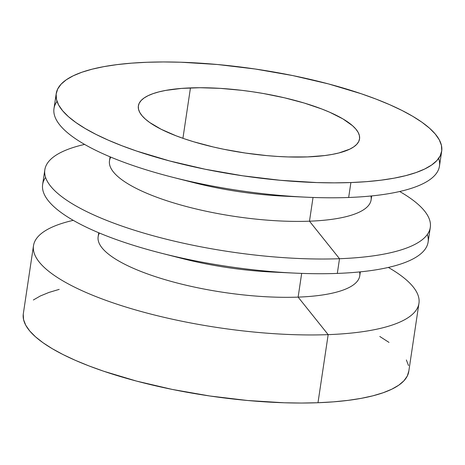 <?xml version="1.0" encoding="UTF-8"?>
<svg xmlns="http://www.w3.org/2000/svg" width="465" height="465" viewBox="0 0 465 465"><rect width="100%" height="100%" fill="white"/><g stroke="black" fill="none" stroke-linecap="round" stroke-linejoin="round"><path stroke-width="0.7" d="M190.458 87.902A111.815 30.83 -171.5 0 1 304.674 103.178A111.815 30.83 -171.5 0 1 359.538 138.936A111.815 30.83 -171.5 0 1 307.446 156.914L324.651 155.566L332.202 154.409L338.95 152.944L349.79 149.149L353.778 146.853L356.754 144.324L358.695 141.587L359.573 138.657L359.393 135.577L358.143 132.368L355.847 129.067L352.517 125.695L342.914 118.901L329.697 112.234L321.885 109.031L304.244 103.044L284.475 97.801L263.347 93.506L252.518 91.768L241.661 90.32L220.253 88.367L199.95 87.722L181.53 88.408L165.703 90.408L158.954 91.872L153.078 93.628L148.12 95.668L144.133 97.958L141.157 100.487L139.215 103.23L138.332 106.154L138.518 109.234L139.762 112.443L142.063 115.75L145.388 119.116L149.713 122.516L161.181 129.282L176.02 135.78L184.529 138.855L193.661 141.767L213.429 147.01L223.874 149.288L245.386 153.049L267.038 155.63L277.651 156.443L287.992 156.932L307.446 156.914A111.815 30.83 -171.5 0 1 193.231 141.639A111.815 30.83 -171.5 0 1 138.367 105.881A111.815 30.83 -171.5 0 1 190.458 87.902L182.925 138.303L190.458 87.902M33.492 245.7L23.314 313.788A194.876 53.737 8.5 0 0 118.935 376.109A194.876 53.737 8.5 0 0 317.99 402.731L328.168 334.643A194.876 53.737 -171.5 0 1 129.113 308.022A194.876 53.737 -171.5 0 1 33.492 245.7A194.876 53.737 -171.5 0 1 73.255 220.346A194.876 53.737 8.5 0 0 83.293 291.253A194.876 53.737 8.5 0 0 328.168 334.643L298.129 297.118A132.258 36.468 -171.5 0 1 157.141 277.216A132.258 36.468 -171.5 0 1 99.44 233.052M282.528 272.414A132.258 36.468 -171.5 0 1 172.986 256.041M98.737 232.756L98.138 236.755A132.258 36.468 8.5 0 0 163.035 279.052A132.258 36.468 8.5 0 0 298.129 297.118L301.675 273.391L298.129 297.118A132.258 36.468 8.5 0 0 359.747 275.855L360.346 271.856M44.838 169.772A194.876 53.737 -171.5 0 1 84.601 144.417A194.876 53.737 8.5 0 0 94.639 215.33A194.876 53.737 8.5 0 0 339.514 258.714A194.876 53.737 -171.5 0 1 140.459 232.093A194.876 53.737 -171.5 0 1 44.838 169.772L42.641 184.471A194.876 53.737 8.5 0 0 138.262 246.793A194.876 53.737 8.5 0 0 337.317 273.414A194.876 53.737 -171.5 0 1 294.578 273.1A194.876 53.737 -171.5 0 1 161.262 253.181A194.876 53.737 -171.5 0 1 45.593 177.398M161.262 253.181L182.356 258.557A132.258 36.468 8.5 0 0 272.833 272.077L294.578 273.1M110.083 156.833L109.484 160.826A132.258 36.468 8.5 0 0 174.381 203.124A132.258 36.468 8.5 0 0 309.481 221.195L339.514 258.714A194.876 53.737 8.5 0 0 399.691 191.51A194.876 53.737 -171.5 0 1 430.305 227.379A194.876 53.737 -171.5 0 1 339.514 258.714L337.317 273.414L339.514 258.714L309.481 221.195A132.258 36.468 -171.5 0 1 168.487 201.287A132.258 36.468 -171.5 0 1 110.786 157.124M293.874 196.486A132.258 36.468 -171.5 0 1 184.332 180.118M370.93 196.003A132.258 36.468 -171.5 0 1 309.481 221.195L313.026 197.468L309.481 221.195A132.258 36.468 8.5 0 0 371.093 199.927L371.692 195.928M56.219 93.605A194.876 53.737 -171.5 0 1 147.01 62.269L163.552 61.955L180.914 62.229L217.434 64.507L255.169 69.006L292.659 75.557L328.476 83.909L361.235 93.744L376.069 99.097L389.676 104.677L401.929 110.426L412.711 116.291L421.912 122.214L429.451 128.142L435.252 134.013L439.256 139.773L441.43 145.365L441.75 150.736L440.21 155.833L436.833 160.605L431.642 165.017L424.696 169.01L416.053 172.562L405.805 175.625L394.047 178.182L380.887 180.199L366.461 181.658L350.901 182.547L348.663 197.486L350.901 182.547A194.876 53.737 -171.5 0 1 151.84 155.926A194.876 53.737 -171.5 0 1 56.219 93.605L53.986 108.543A194.876 53.737 8.5 0 0 149.608 170.864A194.876 53.737 8.5 0 0 348.663 197.486A194.876 53.737 -171.5 0 1 305.924 197.177A194.876 53.737 -171.5 0 1 172.614 177.252A194.876 53.737 -171.5 0 1 57.021 101.358M172.614 177.252L193.702 182.629A132.258 36.468 8.5 0 0 284.179 196.154L305.924 197.177M350.901 182.547L334.358 182.855L316.991 182.582L280.471 180.31L242.742 175.805L205.245 169.254L169.434 160.902L136.675 151.073L121.842 145.714L108.235 140.139L95.976 134.385L85.2 128.52L75.993 122.597L68.454 116.674L62.653 110.804L58.648 105.044L56.474 99.452L56.155 94.081L57.695 88.984L61.072 84.206L66.263 79.8L73.208 75.801L81.852 72.249L92.099 69.186L103.864 66.635L117.017 64.618L131.45 63.159L147.01 62.269A194.876 53.737 -171.5 0 1 346.065 88.891A194.876 53.737 -171.5 0 1 441.686 151.212A194.876 53.737 -171.5 0 1 350.901 182.547M23.25 314.264L23.57 319.635L25.744 325.227L29.748 330.987L35.549 336.858L43.088 342.786L52.289 348.709L63.071 354.574L75.324 360.323L88.931 365.903L103.765 371.256L136.524 381.091L172.341 389.443L209.831 395.994L247.566 400.493L284.086 402.771L301.448 403.045L317.99 402.731L333.55 401.841L347.983 400.382L361.136 398.366L372.901 395.814L383.148 392.751L391.792 389.199L398.738 385.2L403.928 380.794L407.305 376.016L408.845 370.919M408.526 365.548L406.352 359.957M389.007 342.403L379.8 336.48M59.195 289.375L48.947 292.439L40.304 295.99L33.358 299.983M427.352 234.453A194.876 53.737 -171.5 0 1 337.317 273.414A194.876 53.737 8.5 0 0 428.108 242.079L430.305 227.379M438.658 158.396A194.876 53.737 -171.5 0 1 348.663 197.486A194.876 53.737 8.5 0 0 439.454 166.15L441.686 151.212M359.584 271.932A132.258 36.468 -171.5 0 1 298.129 297.118L328.168 334.643A194.876 53.737 8.5 0 0 388.339 267.433A194.876 53.737 -171.5 0 1 418.953 303.308A194.876 53.737 -171.5 0 1 328.168 334.643L317.99 402.731A194.876 53.737 8.5 0 0 408.781 371.396L418.953 303.308"/></g></svg>
